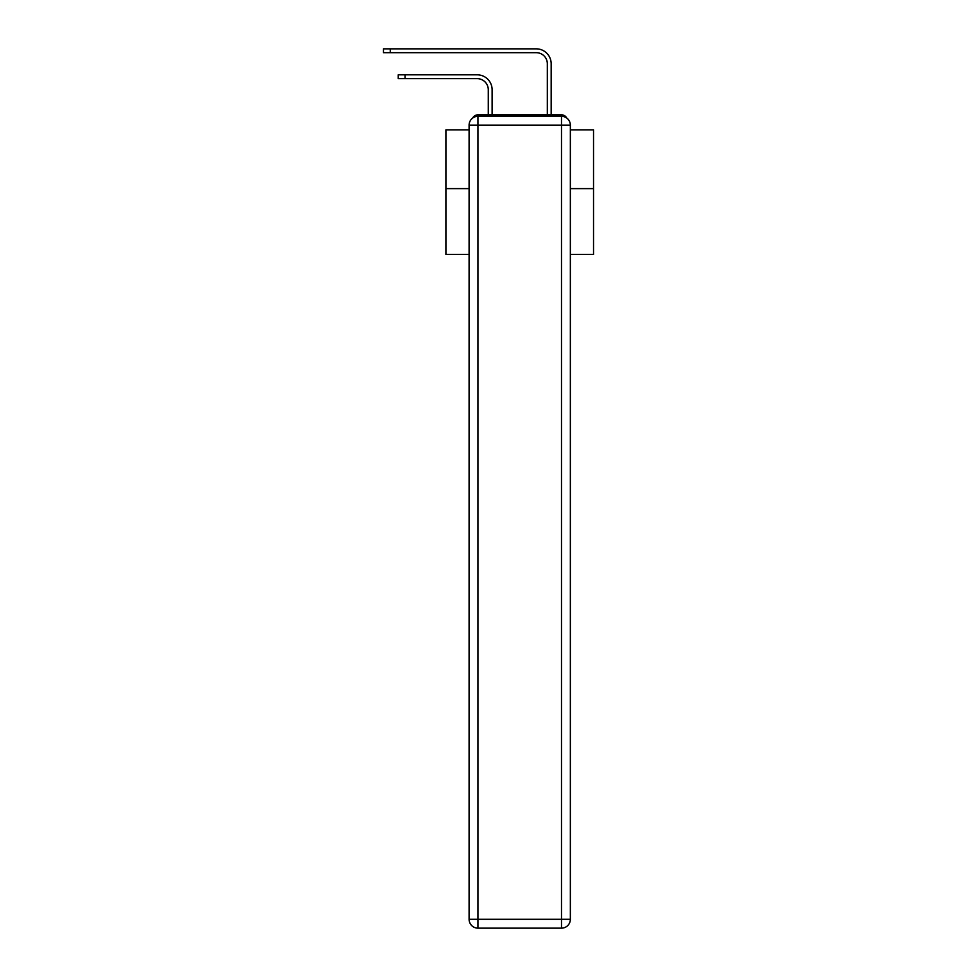 <?xml version="1.0" encoding="UTF-8"?>
<svg xmlns="http://www.w3.org/2000/svg" width="977" height="977" viewBox="0 0 977 977"><rect width="100%" height="100%" fill="white"/><g stroke="black" fill="none" stroke-linecap="round" stroke-linejoin="round"><path stroke-width="1.47" d="M570.348 254.472L593.527 254.472L593.527 129.892L570.348 129.892M469.094 188.634L445.915 188.634L445.915 129.892L469.094 129.892M445.915 188.634L445.915 254.472L469.094 254.472M566.745 118.034A5.899 5.899 0 0 0 561.494 114.834L477.948 114.834A5.899 5.899 0 0 0 472.697 118.034M593.527 188.634L570.348 188.634M477.948 114.834L488.28 114.834L488.28 89.737A11.065 11.065 0 0 0 477.203 78.661A11.065 11.065 0 0 1 488.28 89.737A11.065 11.065 0 0 0 477.203 78.661A11.065 11.065 0 0 1 488.28 89.737A11.065 11.065 0 0 0 477.203 78.661A11.065 11.065 0 0 1 488.28 89.737A11.065 11.065 0 0 0 477.203 78.661A11.065 11.065 0 0 1 488.28 89.737A11.065 11.065 0 0 0 477.203 78.661A11.065 11.065 0 0 1 488.28 89.737A11.065 11.065 0 0 0 477.203 78.661A11.065 11.065 0 0 1 488.28 89.737A11.065 11.065 0 0 0 477.203 78.661A11.065 11.065 0 0 1 488.28 89.737A11.065 11.065 0 0 0 477.203 78.661A11.065 11.065 0 0 1 488.28 89.737A11.065 11.065 0 0 0 477.203 78.661A11.065 11.065 0 0 1 488.28 89.737A11.065 11.065 0 0 0 477.203 78.661A11.065 11.065 0 0 1 488.28 89.737A11.065 11.065 0 0 0 477.203 78.661A11.065 11.065 0 0 1 488.28 89.737A11.065 11.065 0 0 0 477.203 78.661A11.065 11.065 0 0 1 488.28 89.737A11.065 11.065 0 0 0 477.203 78.661A11.065 11.065 0 0 1 488.28 89.737A11.065 11.065 0 0 0 477.203 78.661A11.065 11.065 0 0 1 488.28 89.737A11.065 11.065 0 0 0 477.203 78.661A11.065 11.065 0 0 1 488.28 89.737A11.065 11.065 0 0 0 477.203 78.661A11.065 11.065 0 0 1 488.28 89.737A11.065 11.065 0 0 0 477.203 78.661A11.065 11.065 0 0 1 488.28 89.737A11.065 11.065 0 0 0 477.203 78.661A11.065 11.065 0 0 1 488.28 89.737A11.065 11.065 0 0 0 477.203 78.661L398.237 78.661L398.237 74.826L405.028 74.826L405.028 78.661M405.028 74.826L477.203 74.826A14.911 14.911 0 0 1 492.115 89.737L492.115 114.834L492.115 89.737L492.115 114.834L492.115 89.737L492.115 114.834L492.115 89.737L492.115 114.834L492.115 89.737L492.115 114.834L492.115 89.737L492.115 114.834L492.115 89.737L492.115 114.834L492.115 89.737L492.115 114.834L492.115 89.737L492.115 114.834L492.115 89.737L492.115 114.834L492.115 89.737L492.115 114.834L492.115 89.737L492.115 114.834L492.115 89.737L492.115 114.834L492.115 89.737L492.115 114.834L492.115 89.737L492.115 114.834L492.115 89.737L492.115 114.834L492.115 89.737L492.115 114.834L492.115 89.737L492.115 114.834L492.115 89.737L492.115 114.834L496.695 114.834M542.748 114.834L547.328 114.834L547.328 63.761A11.065 11.065 0 0 0 536.251 52.685A11.065 11.065 0 0 1 547.328 63.761A11.065 11.065 0 0 0 536.251 52.685A11.065 11.065 0 0 1 547.328 63.761A11.065 11.065 0 0 0 536.251 52.685A11.065 11.065 0 0 1 547.328 63.761A11.065 11.065 0 0 0 536.251 52.685A11.065 11.065 0 0 1 547.328 63.761A11.065 11.065 0 0 0 536.251 52.685A11.065 11.065 0 0 1 547.328 63.761A11.065 11.065 0 0 0 536.251 52.685A11.065 11.065 0 0 1 547.328 63.761A11.065 11.065 0 0 0 536.251 52.685A11.065 11.065 0 0 1 547.328 63.761A11.065 11.065 0 0 0 536.251 52.685A11.065 11.065 0 0 1 547.328 63.761A11.065 11.065 0 0 0 536.251 52.685A11.065 11.065 0 0 1 547.328 63.761A11.065 11.065 0 0 0 536.251 52.685A11.065 11.065 0 0 1 547.328 63.761A11.065 11.065 0 0 0 536.251 52.685A11.065 11.065 0 0 1 547.328 63.761A11.065 11.065 0 0 0 536.251 52.685A11.065 11.065 0 0 1 547.328 63.761A11.065 11.065 0 0 0 536.251 52.685A11.065 11.065 0 0 1 547.328 63.761A11.065 11.065 0 0 0 536.251 52.685A11.065 11.065 0 0 1 547.328 63.761A11.065 11.065 0 0 0 536.251 52.685A11.065 11.065 0 0 1 547.328 63.761A11.065 11.065 0 0 0 536.251 52.685A11.065 11.065 0 0 1 547.328 63.761A11.065 11.065 0 0 0 536.251 52.685A11.065 11.065 0 0 1 547.328 63.761A11.065 11.065 0 0 0 536.251 52.685A11.065 11.065 0 0 1 547.328 63.761A11.065 11.065 0 0 0 536.251 52.685L383.472 52.685L383.472 48.85L390.263 48.85L390.263 52.685M390.263 48.85L536.251 48.85A14.911 14.911 0 0 1 551.162 63.761L551.162 114.834L551.162 63.761L551.162 114.834L551.162 63.761L551.162 114.834L551.162 63.761L551.162 114.834L551.162 63.761L551.162 114.834L551.162 63.761L551.162 114.834L551.162 63.761L551.162 114.834L551.162 63.761L551.162 114.834L551.162 63.761L551.162 114.834L551.162 63.761L551.162 114.834L551.162 63.761L551.162 114.834L551.162 63.761L551.162 114.834L551.162 63.761L551.162 114.834L551.162 63.761L551.162 114.834L551.162 63.761L551.162 114.834L551.162 63.761L551.162 114.834L551.162 63.761L551.162 114.834L551.162 63.761L551.162 114.834L551.162 63.761L551.162 114.834L561.494 114.834M477.948 116.312L561.494 116.312A8.854 8.854 0 0 1 570.348 125.166L570.348 919.296A8.854 8.854 0 0 1 561.494 928.15L477.948 928.15L477.948 919.296L561.494 919.296L561.494 125.166L477.948 125.166L477.948 919.296L469.094 919.296L469.094 125.166L477.948 125.166L477.948 116.312A8.854 8.854 0 0 0 469.094 125.166A8.854 8.854 0 0 1 477.948 116.312M469.094 919.296A8.854 8.854 0 0 0 477.948 928.15A8.854 8.854 0 0 1 469.094 919.296M561.494 928.15A8.854 8.854 0 0 0 570.348 919.296L561.494 919.296L561.494 928.15M570.348 125.166A8.854 8.854 0 0 0 561.494 116.312L561.494 125.166L570.348 125.166"/></g></svg>
